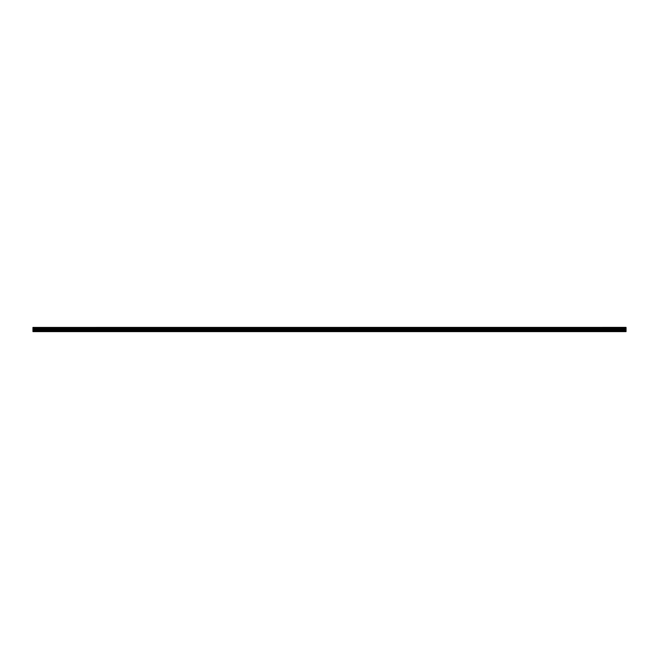 <?xml version="1.0" encoding="UTF-8"?>
<svg xmlns="http://www.w3.org/2000/svg" width="659" height="659" viewBox="0 0 659 659"><rect width="100%" height="100%" fill="white"/><g stroke="black" fill="none" stroke-linecap="round" stroke-linejoin="round"><path stroke-width="0.99" d="M32.95 331.617L626.05 331.617L32.95 331.419M32.95 328.421L32.95 327.935L626.05 327.935L626.05 328.421L32.95 328.421L32.95 331.386M32.95 327.424L626.05 327.383L32.95 327.424L32.95 327.935M32.95 328.965L626.05 328.965L626.05 330.711L32.95 330.711M32.95 330.777L626.05 330.711M626.05 330.777L626.05 331.386M32.95 327.482L626.05 327.424M626.05 327.482L32.95 327.885M32.95 328.479L626.05 328.421M626.05 328.479L626.05 328.907L32.95 328.907M32.95 328.256L626.05 328.256M626.05 328.1L32.95 328.1M32.95 330.118L626.05 330.118M626.05 330.044L32.95 330.044M32.95 329.08L626.05 329.08M32.95 329.006L626.05 329.006"/></g></svg>
